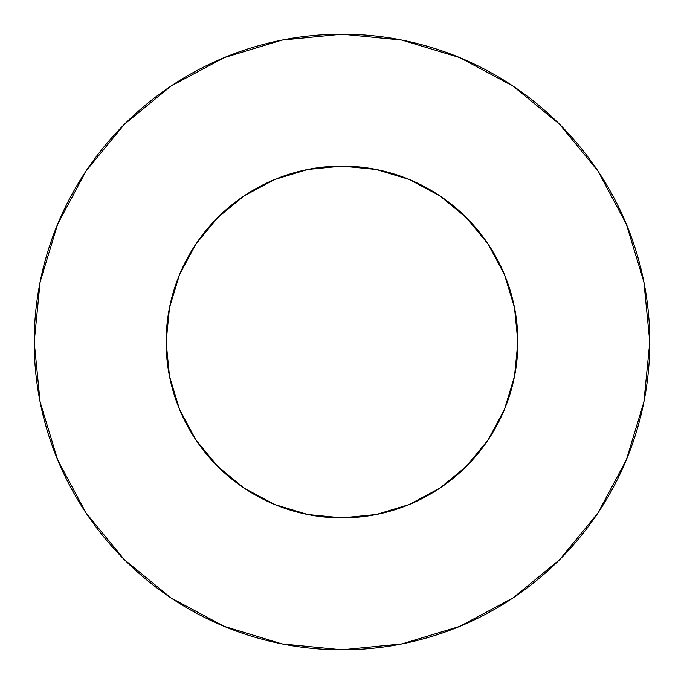 <?xml version="1.0" encoding="UTF-8"?>
<svg xmlns="http://www.w3.org/2000/svg" width="684" height="684" viewBox="0 0 684 684"><rect width="100%" height="100%" fill="white"/><g stroke="black" fill="none" stroke-linecap="round" stroke-linejoin="round"><path stroke-width="0.51" stroke-dasharray="3.42 2.56" d="M517.882 342A175.882 175.882 0 0 0 342 166.118A175.882 175.882 0 0 0 166.118 342L169.495 307.689L179.499 274.694L195.752 244.282L217.632 217.632L244.282 195.752L274.694 179.499L307.689 169.495L342 166.118L376.311 169.495L409.306 179.499L439.718 195.752L466.368 217.632L488.248 244.282L504.501 274.694L514.505 307.689L517.882 342L514.505 376.311L504.501 409.306L488.248 439.718L466.368 466.368L439.718 488.248L409.306 504.501L376.311 514.505L342 517.882L307.689 514.505L274.694 504.501L244.282 488.248L217.632 466.368L195.752 439.718L179.499 409.306L169.495 376.311L166.118 342A175.882 175.882 0 0 0 342 517.882A175.882 175.882 0 0 0 517.882 342M597.867 513.086L626.373 459.793L643.883 402.047L649.8 342A307.8 307.8 0 0 0 342 34.2A307.8 307.8 0 0 0 34.2 342A307.8 307.8 0 0 0 342 649.8A307.8 307.8 0 0 0 649.8 342L643.883 281.953L626.373 224.207L597.927 170.991M513.086 86.133L459.793 57.627L402.047 40.117L342 34.2L281.953 40.117L224.207 57.627L170.991 86.073M86.133 170.915L57.627 224.207L40.117 281.953L34.2 342L40.117 402.047L57.627 459.793L86.073 513.009M170.915 597.867L224.207 626.373L281.953 643.883L342 649.8L402.047 643.883L459.793 626.373L513.009 597.927"/><path stroke-width="1.03" d="M166.118 342A175.882 175.882 0 0 1 342 166.118A175.882 175.882 0 0 1 517.882 342A175.882 175.882 0 0 1 342 517.882A175.882 175.882 0 0 1 166.118 342L169.495 376.311L179.499 409.306L195.752 439.718L217.632 466.368L244.282 488.248L274.694 504.501L307.689 514.505L342 517.882L376.311 514.505L409.306 504.501L439.718 488.248L466.368 466.368L488.248 439.718L504.501 409.306L514.505 376.311L517.882 342L514.505 307.689L504.501 274.694L488.248 244.282L466.368 217.632L439.718 195.752L409.306 179.499L376.311 169.495L342 166.118L307.689 169.495L274.694 179.499L244.282 195.752L217.632 217.632L195.752 244.282L179.499 274.694L169.495 307.689L166.118 342M34.2 342A307.8 307.8 0 0 1 342 34.2A307.8 307.8 0 0 1 649.8 342A307.8 307.8 0 0 1 342 649.8A307.8 307.8 0 0 1 34.2 342L40.117 402.047L57.627 459.793L86.073 513.009L124.351 559.649L170.991 597.927L224.207 626.373L281.953 643.883L342 649.8L402.047 643.883L459.793 626.373L513.009 597.927L559.649 559.649L597.927 513.009L626.373 459.793L643.883 402.047L649.8 342L643.883 281.953L626.373 224.207L597.927 170.991L559.649 124.351L513.009 86.073L459.793 57.627L402.047 40.117L342 34.2L281.953 40.117L224.207 57.627L170.991 86.073L124.351 124.351L86.073 170.991L57.627 224.207L40.117 281.953L34.2 342M597.927 170.991L559.649 124.351L513.086 86.133M170.991 86.073L124.351 124.351L86.133 170.915M86.073 513.009L124.351 559.649L170.915 597.867M513.009 597.927L559.649 559.649L597.867 513.086"/></g></svg>
